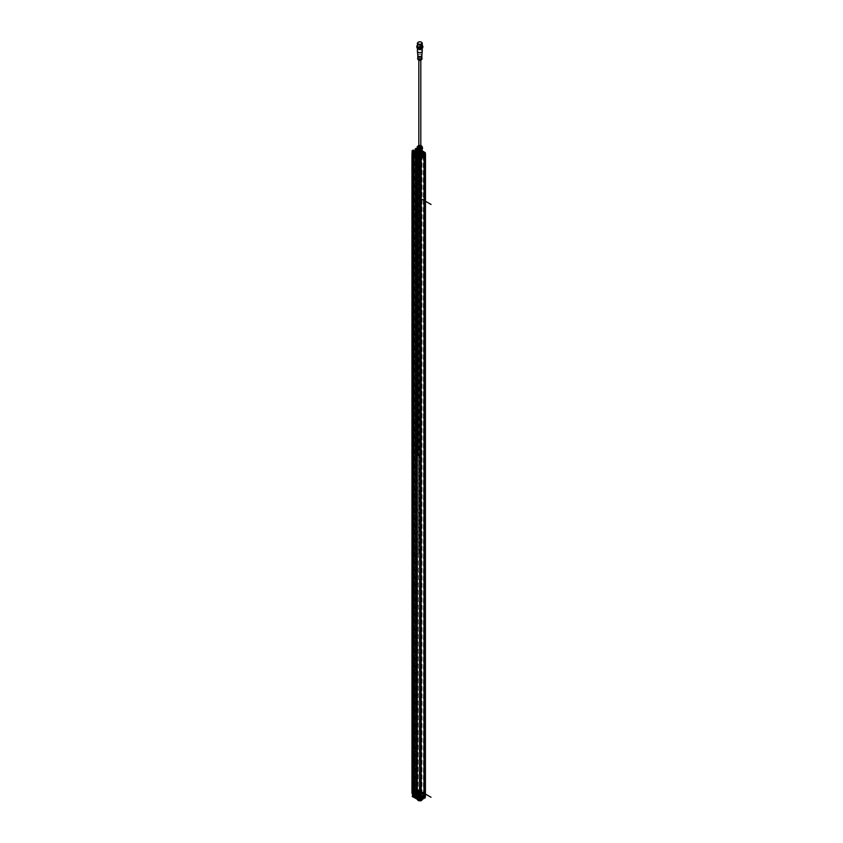 <?xml version="1.0" encoding="UTF-8"?>
<svg xmlns="http://www.w3.org/2000/svg" width="843" height="843" viewBox="0 0 843 843"><rect width="100%" height="100%" fill="white"/><g stroke="black" fill="none" stroke-linecap="round" stroke-linejoin="round"><path stroke-width="0.63" stroke-dasharray="4.21 3.16" d="M424.872 156.429L424.524 155.681L423.312 156.018L419.624 158.653L417.97 157.715L418.455 155.755L418.676 157.104L417.98 156.967L417.991 154.87L419.487 155.734L419.287 158.136L416.305 155.628L415.799 156.071L419.287 158.136M420.72 797.404L419.319 796.972L420.099 796.688L420.099 158.084L419.477 158.589M420.625 797.193L420.625 158.589L420.257 799.744L420.973 799.333M420.257 799.744L420.141 797.257L418.233 796.477L418.697 158.115L416.294 157.125M411.985 154.596L412.585 153.953L411.974 153.837L413.534 153.342L413.534 791.946L411.985 792.473L412.585 793.126L411.974 793.242L411.974 154.395M416.663 791.577L414.788 792.662L414.809 795.929L416.737 794.823L416.716 791.314L414.756 792.673L413.07 792.294L413.07 153.689L414.103 154.216L413.07 153.689L413.439 150.707L413.513 791.977L411.985 792.431L412.585 792.557L412.859 795.813L412.585 154.522L411.985 154.648M414.788 792.662L414.103 154.216L416.979 152.541L415.114 152.025L417.612 151.35L425.483 156.029M424.524 155.681L423.618 156.103L423.618 794.707L424.524 794.285L424.461 794.907M415.43 156.155L416.21 155.923M420.025 153.257L420.025 791.862L419.94 153.215M423.66 794.664L423.312 156.018M420.099 796.688L423.312 794.622M420.056 796.498L420.056 157.894M423.65 794.643L424.524 794.285M424.482 794.865L423.007 793.411L422.986 796.256L424.545 796.761L423.502 797.362M419.34 798.058L420.257 798.089L419.34 798.058L419.34 798.901A3.983 3.14 -24.9 0 1 420.014 798.795A3.983 2.308 60 0 1 420.509 799.08L419.487 800.007L417.991 799.143L419.15 798.669A2.445 1.412 0 0 0 422.269 797.32A2.445 1.412 0 0 0 422.174 796.93L423.27 796.393L423.344 793.221L425.473 794.601L421.532 792.546L421.985 153.879L421.985 792.483L419.709 791.124L419.709 152.52M423.175 151.424L423.249 154.564L417.548 151.382L417.548 790.26L416.484 790.302L417.612 789.954L417.612 151.35L417.612 789.954L419.709 791.124M417.738 794.675L416.189 794.791L417.738 794.675L417.496 793.758L416.463 793.758L416.347 789.954L415.083 790.66L415.114 152.025L416.41 151.382L416.495 790.302L416.484 151.698L417.548 151.656L417.664 148.22L419.719 149.474L419.192 150.602A1.106 0.643 180 0 0 418.866 151.055L418.866 150.402A1.106 0.643 0 0 0 419.182 150.844L419.182 151.508A1.106 0.643 180 0 1 418.866 151.055M414.703 794.369L414.693 792.378L413.955 792.325L413.913 794.443L415.905 793.79L415.483 790.839L416.042 790.586L415.926 151.982L415.367 152.235L415.367 150.518M414.872 150.834L414.788 154.058L416.663 152.962L416.737 149.759L416.948 791.177L416.41 790.797L416.979 791.145L416.948 152.509L415.926 151.982L415.926 150.202M413.924 151.013L414.419 796.055L414.334 792.683L413.049 792.262L413.513 153.373M420.299 791.935L419.645 792.325M415.293 794.601L416.221 794.57L415.293 794.601L415.293 155.997M420.214 158.062L420.214 796.667M419.951 797.288L419.951 158.674M418.634 158.189L418.718 555.748M413.955 155.702L414.029 153.742L415.125 154.469L414.956 156.461L413.955 155.702L417.949 153.795L417.97 151.824L415.378 153.816L414.029 153.742L413.945 155.776M411.985 438.054L411.985 792.473L412.027 153.9L412.585 153.953L412.585 793.126L412.037 793.168L412.575 796.614M414.756 792.673L414.756 154.069M416.347 151.35L416.347 789.954L416.347 151.35M419.414 790.955L419.414 152.351M419.477 152.478L419.477 791.092M421.532 153.942L421.532 792.546L421.532 153.942M423.829 793.8L423.766 155.217L423.692 793.832M423.881 154.964L423.881 793.579L423.881 154.964M424.714 156.134L424.714 794.738M424.672 155.955L424.672 794.559M419.519 153.468L419.519 792.072M415.209 794.549L415.209 155.944M415.641 794.306L415.641 155.702M420.32 157.346L424.64 154.849L420.32 157.346L419.898 798.342L419.898 157.093M419.898 798.342L424.64 796.087L424.64 154.849M424.64 796.087L420.32 798.584M424.219 795.845L424.45 152.868L419.487 155.734L419.34 158.505M417.917 157.346L418.486 157.346L417.917 155.386L418.486 155.997M420.141 797.236L420.151 156.197L420.257 158.716L424.746 156.134L424.714 153.689L423.555 153.847L424.482 152.857L419.487 155.734L417.917 154.827L418.718 155.871M418.718 156.851L417.917 156.661L418.718 157.209M417.917 154.827L419.14 153.9M415.22 153.489L416.294 153.489L415.22 153.489L415.188 155.966L417.959 157.62M414.788 154.058L414.419 150.865M412.575 795.602L412.585 792.557L412.248 795.602L411.985 792.431L412.195 795.529L413.439 795.17L413.513 153.31M413.418 150.138L413.26 153.152L411.985 153.826L412.206 151.392M412.575 151.424L412.248 796.34M415.188 155.966L415.852 155.312L414.882 155.713L413.46 154.427L414.556 154.564L414.566 155.565L417.57 153.826L417.538 153.057L419.519 154.016L415.178 156.693L415.167 155.713M419.435 151.055L420.509 151.055L419.435 151.055L419.445 153.637L418.855 153.289L416.906 154.754A1.412 0.811 0 0 0 418.391 153.9L419.761 153.531L418.845 153.584L419.529 153.026L419.519 154.185L419.529 153.026L417.506 152.056L417.548 152.836L414.556 154.564M413.27 154.775L413.291 155.765L413.27 154.775M417.58 152.773L417.601 153.774M417.506 152.056L417.338 153.205L417.506 152.056M419.414 153.521L420.678 153.257L424.25 155.27L424.25 154.585L423.776 155.344L420.783 153.616L418.486 154.027A1.517 0.875 180 0 1 418.339 154.459A1.517 0.875 180 0 1 416.906 154.943L416.895 154.87A1.612 0.927 0 0 0 418.423 154.353A1.612 0.927 0 0 0 418.592 153.942A1.612 0.927 0 0 0 418.592 153.89L418.602 153.205A1.623 0.938 180 0 1 418.602 153.257A1.623 0.938 180 0 1 416.895 154.185L416.421 156.134L419.382 158.062L416.305 156.271L416.895 154.185M424.25 155.27L419.898 153.552L422.838 154.511M417.548 151.382L417.759 148.336M416.2 148.336L416.41 151.382L416.347 148.516L417.538 148.61L417.464 151.698L417.317 148.526M416.41 151.382L416.421 148.558M417.612 793.242L417.548 789.986L417.822 793.569L416.2 793.21L415.336 794.022L415.114 790.692L415.114 152.025L415.114 790.629L416.41 789.986L416.737 795.255M415.483 150.454L415.483 794.011L417.053 794.412L417.074 149.295M416.758 149.727L416.716 152.709L416.842 149.464M420.71 151.54L420.71 150.886A1.012 0.58 180 0 1 419.266 150.075A1.012 0.58 180 0 1 420.689 150.897L422.491 151.076L419.74 150.286L421.595 151.35L420.615 152.098A2.403 1.391 0 0 0 419.203 152.067L419.003 151.297A2.381 1.37 0 0 0 418.149 151.614A2.381 1.37 0 0 0 417.601 152.109L417.074 152.119M417.074 151.666A1.254 0.727 0 0 0 417.865 151.455A1.254 0.727 0 0 0 418.233 150.939A1.254 0.727 0 0 0 417.19 150.233M419.129 154.385A2.392 1.38 0 0 0 421.521 154.048A2.392 1.38 0 0 0 422.227 153.036A2.392 1.38 0 0 0 422.122 152.667L422.111 152.193A2.381 1.37 0 0 0 421.511 151.614A2.381 1.37 0 0 0 420.815 151.34L420.646 151.624M420.615 152.098L420.646 150.96L421.289 150.549L421.3 151.192M419.203 151.424L419.203 152.067M417.18 150.254A1.212 0.695 180 0 1 418.191 150.939A2.36 1.359 180 0 1 421.5 150.971A2.36 1.359 180 0 1 422.185 151.909A2.36 1.359 180 0 1 421.5 152.889A2.36 1.359 180 0 1 418.16 152.889A2.36 1.359 180 0 1 417.475 151.909A2.36 1.359 180 0 1 418.16 150.971A1.212 0.695 180 0 1 417.085 151.635M417.433 153.057L417.601 152.109M417.475 153.12A2.403 1.391 0 0 0 417.422 153.384A2.403 1.391 0 0 0 417.559 153.869L415.999 154.258M416.01 153.753L417.58 153.205L417.559 153.869M424.45 152.868L422.88 151.961L422.122 152.667L422.491 151.708M423.186 153.11L422.385 152.646M419.898 154.996L419.108 154.543M422.88 151.961L423.449 153.131L422.88 152.804L423.449 154.121L422.88 154.153L423.449 154.121M422.88 152.52L423.239 154.469L422.88 152.52M415.862 155.017L418.855 153.289M416.284 155.923L416.453 154.332L416.337 155.249L418.518 155.08A2.424 1.401 180 0 1 418.117 154.891A2.424 1.401 180 0 1 417.77 154.638L416.927 154.733L418.033 155.375M416.284 156.218L416.431 155.449L419.287 157.451M424.45 154.701L419.487 157.557M424.008 155.312L420.783 153.616L420.783 152.931L423.776 154.659M420.783 152.931L420.351 153.784L418.708 153.552M420.425 153.004L420.351 153.784L420.562 152.931M420.236 153.036L418.855 152.941M418.518 155.649A1.855 1.075 180 0 1 417.97 154.891A1.855 1.075 180 0 1 419.119 153.9A1.855 1.075 180 0 1 421.142 154.132A1.855 1.075 180 0 1 421.69 154.891A1.855 1.075 180 0 1 420.541 155.881A1.855 1.075 180 0 1 418.518 155.649M419.003 151.297L419.034 150.76A1.307 0.759 0 0 1 419.045 149.696L419.677 149.38L419.192 149.949A1.106 0.643 0 0 0 418.866 150.402L419.182 151.508M421.447 151.213L417.612 148.368M417.053 149.348L416.948 152.572M414.566 155.565L413.228 155.681L415.178 156.693M417.949 153.795L418.044 151.477L419.087 152.077L419.119 154.058L418.002 153.415L418.044 151.477L417.949 153.795M415.125 156.461L419.119 154.153L419.087 152.172L418.244 152.667A1.623 0.938 180 0 0 418.128 152.583A1.623 0.938 180 0 0 417.243 152.32M415.125 154.469L418.244 152.667M415.968 153.974A1.623 0.938 180 0 1 415.831 153.911A1.623 0.938 180 0 1 415.378 153.394M415.378 153.816A1.612 0.938 0 0 0 415.841 154.332A1.612 0.938 0 0 0 415.978 154.406M418.244 153.099A1.612 0.938 0 0 0 418.117 153.015A1.612 0.938 0 0 0 417.232 152.752M414.745 153.173L414.967 153.047A1.106 0.643 180 0 1 416.526 153.036L417.317 153.057M412.037 154.564L412.185 151.392M412.248 151.477L412.585 154.522L412.68 151.361M415.947 796.203L415.957 795.55A1.633 0.938 0 0 1 415.831 795.486A1.633 0.938 0 0 1 415.378 794.981L413.945 795.444L414.714 796.54A1.549 0.896 180 0 1 415.757 796.308L415.947 796.203A1.633 0.948 180 0 1 415.82 796.14A1.633 0.948 180 0 1 415.367 795.644L412.912 795.623L413.07 153.689M413.049 153.658L412.975 150.465M419.414 157.167L419.414 157.862M418.539 152.678A1.834 1.064 0 0 0 421.131 152.678A1.834 1.064 0 0 0 421.669 151.919A1.834 1.064 0 0 0 421.131 151.182A1.834 1.064 0 0 0 418.539 151.182A1.834 1.064 0 0 0 417.991 151.919A1.834 1.064 0 0 0 418.539 152.678M423.523 152.878L422.817 152.467L423.607 152.857M419.814 155.017L418.676 154.785M418.676 154.849L419.477 155.576M415.768 150.96A1.254 0.727 180 0 1 416.094 150.634A1.254 0.727 180 0 1 417.454 150.476A1.254 0.727 180 0 1 418.233 151.139A1.254 0.727 180 0 1 417.865 151.645A1.254 0.727 180 0 1 416.505 151.803A1.254 0.727 180 0 1 415.725 151.139A1.254 0.727 180 0 1 415.736 151.045A1.212 0.695 0 0 1 418.191 151.139A1.212 0.695 0 0 1 415.768 151.129L415.768 151.139M416.347 150.781L417.865 151.16L416.347 150.781M416.737 152.699L416.421 151.94L417.738 152.119L416.252 152.256L416.79 153.426L416.463 152.731L417.685 152.91L417.738 152.119M417.475 153.595L416.284 153.331L417.475 153.595M417.317 153.131L417.738 152.383L417.58 153.458M417.19 152.699L417.738 152.383M416.79 153.426L416.79 152.667M417.685 152.151L417.685 152.91M417.875 149.906L417.854 150.56L418.845 150.96L418.823 150.296A1.549 0.896 0 0 0 418.423 150.897L418.244 151.002A1.633 0.948 0 0 0 418.139 150.929A1.633 0.948 0 0 0 417.274 150.665L418.075 149.864L418.823 150.296M417.98 150.834L417.991 150.18L417.264 151.329A1.633 0.938 180 0 1 418.128 151.592A1.633 0.938 180 0 1 418.244 151.666L418.444 151.55A1.528 0.885 180 0 1 418.845 150.96M418.444 151.55L418.423 150.897M418.244 151.002L418.244 151.666M417.264 151.329L417.274 150.665M421.268 151.74L421.11 152.72A2.424 1.401 180 0 1 421.542 152.92A2.424 1.401 180 0 1 421.869 153.152L421.869 152.646A2.424 1.401 0 0 0 421.542 152.425A2.424 1.401 0 0 0 421.11 152.225L421.985 152.657M421.268 152.235L422.364 152.372L421.985 153.152M414.514 152.836L413.945 152.889L414.724 153.331A1.528 0.885 180 0 1 415.757 153.099L415.957 152.994A1.633 0.938 180 0 1 415.831 152.92A1.633 0.938 180 0 1 415.378 152.425L413.966 152.235L414.724 153.331M414.061 152.773L414.082 152.119L414.061 152.773M415.947 152.994L415.199 153.331L416.326 153.331L415.304 153.226L415.947 152.33L415.757 153.099M415.378 152.425L415.367 151.772A1.633 0.948 0 0 0 415.82 152.267A1.633 0.948 0 0 0 415.947 152.33M415.757 152.435A1.549 0.896 0 0 0 414.714 152.667M415.367 151.772L414.514 152.183M418.149 155.375L418.507 154.585A2.424 1.401 0 0 1 418.117 154.406A2.424 1.401 0 0 1 417.77 154.153L416.927 154.733M418.528 155.154L418.518 154.659A1.855 1.075 0 0 0 421.142 154.659A1.855 1.075 0 0 0 421.69 153.911A1.855 1.075 0 0 0 421.69 153.9A1.855 1.075 0 0 0 421.142 153.152A1.855 1.075 0 0 0 418.518 153.152A1.855 1.075 0 0 0 417.97 153.9A1.855 1.075 0 0 0 417.97 153.911A1.855 1.075 0 0 0 418.518 154.659L418.528 155.154M416.389 153.289L417.822 152.973L416.389 153.289M416.547 153.194L417.411 152.699L416.547 153.194M416.305 152.025A0.948 0.548 0 0 0 417.654 151.245A0.948 0.548 0 0 0 416.305 152.025M416.305 151.529A0.948 0.548 180 0 1 417.654 150.749A0.948 0.548 180 0 1 416.305 151.529M422.491 151.94L421.848 150.549A2.719 1.57 0 0 0 421.753 150.497A2.719 1.57 0 0 0 421.658 150.444L419.256 150.065A2.719 1.57 0 0 0 419.003 150.107L417.243 151.129A2.719 1.57 0 0 0 417.169 151.266L417.169 150.612M417.169 150.739L417.411 151.319L416.389 151.013M416.484 152.857L417.475 152.857L416.484 152.857L416.484 151.16L417.169 150.897M425.473 156.06L425.346 794.38L425.209 797.773L423.27 796.393M424.482 152.857L422.986 151.982L423.007 154.806L425.346 155.776L425.251 152.688M423.007 154.806L424.746 156.134M421.057 156.229L420.594 155.881L423.881 154.617L421.089 156.229L420.531 155.597L423.997 154.1M423.934 154.206L421.1 155.607L423.829 154.09M420.257 156.261L420.594 155.628M424.714 153.689L424.714 797.172L423.407 796.951L420.615 798.563L423.386 797.299M424.377 155.597L424.524 153.236L424.714 155.892M420.594 155.565L419.487 156.071M422.986 151.982L422.174 152.657A2.445 1.412 180 0 1 422.217 152.752M422.238 152.815A2.445 1.412 180 0 1 422.269 153.047A2.445 1.412 180 0 1 419.15 154.406L417.991 154.87M423.344 154.617L423.27 151.519M425.293 152.72L425.367 797.594M421.637 155.312L423.397 154.332M418.823 154.775L419.814 155.112M422.522 152.625L423.239 153.047M419.361 156.06L420.151 156.197M421.352 152.836A2.403 1.38 180 0 1 419.772 153.152M418.792 153.015A2.403 1.38 180 0 1 417.527 152.161L417.517 152.161M417.369 151.824L417.485 151.466A2.403 1.38 180 0 1 419.308 150.412L420.52 150.433A2.403 1.38 180 0 1 422.227 151.761A2.403 1.38 180 0 1 421.637 152.678M418.539 151.013A1.834 1.064 0 0 0 417.991 151.761A1.834 1.064 0 0 0 419.129 152.741A1.834 1.064 0 0 0 421.131 152.509A1.834 1.064 0 0 0 421.669 151.761A1.834 1.064 0 0 0 420.531 150.781A1.834 1.064 0 0 0 418.539 151.013M422.132 152.33A2.403 1.38 0 0 0 422.227 151.93A2.403 1.38 0 0 0 420.52 150.602L419.319 150.486L419.34 151.455A0.927 0.537 0 0 1 419.045 151.066L419.045 150.897A0.927 0.537 180 0 1 420.899 150.897A0.927 0.537 180 0 1 420.552 151.319L420.52 150.36M419.045 150.897A0.927 0.537 180 0 0 419.34 151.287L419.308 150.339M419.266 150.486A1.012 0.58 0 0 0 420.689 151.308A1.012 0.58 0 0 0 419.266 150.486L419.308 150.412M419.308 150.581A2.403 1.38 0 0 0 417.485 151.624L417.39 152.33M416.758 152.962L417.348 151.635M421.131 152.678A1.834 1.064 180 0 1 419.129 152.91A1.834 1.064 180 0 1 417.991 151.93A1.834 1.064 180 0 1 418.539 151.182A1.834 1.064 180 0 1 420.531 150.95A1.834 1.064 180 0 1 421.669 151.93A1.834 1.064 180 0 1 421.131 152.678M420.552 151.319L420.52 150.539L419.319 150.518M420.531 151.614L419.319 151.624M419.645 150.096L419.74 150.075A1.802 1.338 38.2 0 1 419.846 150.086L419.94 150.075A1.802 0.854 -67.6 0 1 420.004 150.033L420.425 150.676L419.414 150.897L420.541 150.897L419.561 150.296A1.802 1.201 -51.1 0 1 419.656 150.233L419.677 150.18A1.802 0.611 -104.7 0 0 419.635 150.138L419.688 150.37A1.802 1.454 -165.1 0 0 419.593 150.381M420.552 151.477A0.927 0.537 0 0 0 419.392 150.644A0.927 0.537 0 0 0 419.045 151.066M419.572 151.287L420.541 151.066L419.572 151.287M416.442 153.131A0.927 0.537 0 0 0 414.83 153.489L414.83 153.331A0.927 0.537 180 0 0 416.484 153.668L417.032 153.658M414.83 153.331A0.927 0.537 180 0 1 416.442 152.962M414.83 153.489A0.927 0.537 0 0 0 414.84 153.584L415.567 154.016M415.947 154.016A0.927 0.537 0 0 0 416.484 153.826L417.274 152.889M415.357 153.721L416.326 153.489L415.357 153.721M418.549 146.513A1.812 1.043 180 0 1 421.11 146.513A1.812 1.043 180 0 1 421.648 147.251A1.812 1.043 180 0 1 421.11 147.999A1.812 1.043 180 0 1 419.14 148.22A1.812 1.043 180 0 1 418.012 147.251A1.812 1.043 180 0 1 418.549 146.513L418.686 146.429A1.612 0.927 180 0 1 420.973 146.429A1.612 0.927 180 0 1 420.973 147.746A1.612 0.927 180 0 1 418.686 147.746A1.612 0.927 180 0 1 418.686 146.429L418.549 146.513M421.11 154.585A1.812 1.043 0 0 0 421.648 153.847A1.812 1.043 0 0 0 420.531 152.878A1.812 1.043 0 0 0 418.549 153.11A1.812 1.043 0 0 0 418.012 153.847A1.812 1.043 0 0 0 419.14 154.817A1.812 1.043 0 0 0 421.11 154.585M420.573 147.514A1.054 0.601 0 0 0 419.087 146.661A1.054 0.601 0 0 0 420.573 147.514M419.087 157.198A1.054 0.601 180 0 1 420.573 158.052A1.054 0.601 180 0 1 419.087 157.198M417.591 157.978L419.213 158.916A2.318 1.338 0 0 0 421.468 158.579A2.318 1.338 0 0 0 422.153 157.63A2.318 1.338 0 0 0 422.069 157.272L420.446 156.334A2.318 1.338 0 0 0 418.191 156.682A2.318 1.338 0 0 0 417.517 157.63A2.318 1.338 0 0 0 417.591 157.978L419.213 158.916M420.446 156.334L422.069 156.946A2.318 1.338 180 0 1 422.153 157.293A2.318 1.338 180 0 1 421.468 158.242A2.318 1.338 180 0 1 419.213 158.589M417.591 157.652A2.318 1.338 180 0 1 417.517 157.293A2.318 1.338 180 0 1 418.191 156.355A2.318 1.338 180 0 1 420.446 156.008M421.215 158.094A1.96 1.128 0 0 0 421.785 157.272A1.96 1.128 0 0 0 420.562 156.25A1.96 1.128 0 0 0 418.444 156.503A1.96 1.128 0 0 0 417.875 157.272A1.96 1.128 0 0 0 419.055 158.336A1.96 1.128 0 0 0 421.215 158.094M421.511 152.741A2.381 1.37 0 0 0 421.511 150.792A2.381 1.37 0 0 0 418.149 150.792A2.381 1.37 0 0 0 418.149 152.741A2.381 1.37 0 0 0 421.511 152.741M418.623 152.457A1.707 0.98 180 0 1 418.128 151.761A1.707 0.98 180 0 1 419.182 150.855A1.707 0.98 180 0 1 421.036 151.066A1.707 0.98 180 0 1 421.542 151.761A1.707 0.98 180 0 1 420.488 152.678A1.707 0.98 180 0 1 418.623 152.457M417.243 151.129L418.117 149.474L419.003 149.116L419.003 150.107M419.003 149.116A2.719 1.57 180 0 1 419.256 149.074L421.658 149.443L421.658 150.444M419.256 150.065L419.256 149.074M421.848 150.549L421.848 149.548M417.97 149.59A2.381 1.37 180 0 1 418.149 149.474A2.381 1.37 180 0 1 421.648 149.559M421.036 149.748A1.707 0.98 0 0 0 419.182 149.538A1.707 0.98 0 0 0 418.128 150.444A1.707 0.98 0 0 0 418.623 151.139A1.707 0.98 0 0 0 420.488 151.361A1.707 0.98 0 0 0 421.542 150.444A1.707 0.98 0 0 0 421.036 149.748M421.511 147.63A2.381 1.37 0 0 0 418.149 147.63A2.381 1.37 0 0 0 418.149 149.58A2.381 1.37 0 0 0 421.511 149.58A2.381 1.37 0 0 0 421.511 147.63M418.634 149.295A1.697 0.98 180 0 1 418.139 148.6A1.697 0.98 180 0 1 419.182 147.704A1.697 0.98 180 0 1 421.026 147.915A1.697 0.98 180 0 1 421.521 148.6A1.697 0.98 180 0 1 420.478 149.506A1.697 0.98 180 0 1 418.634 149.295M422.491 148.779L421.848 147.388A2.719 1.57 0 0 0 421.753 147.335A2.719 1.57 0 0 0 421.658 147.283L419.256 146.903A2.719 1.57 0 0 0 419.003 146.945L417.243 147.968A2.719 1.57 0 0 0 417.169 148.105M417.243 147.968L418.117 146.018L419.003 145.681L419.003 146.945M419.256 146.903L419.256 145.639A2.719 1.57 180 0 0 419.003 145.681L418.117 146.018M418.823 145.702L421.658 146.008A2.719 1.57 180 0 1 421.753 146.06A2.719 1.57 180 0 1 421.848 146.113L421.648 149.506M421.848 147.388L421.911 146.176M421.9 146.714A2.118 1.222 0 0 0 420.436 145.786A2.118 1.222 0 0 0 418.339 146.092A2.118 1.222 0 0 0 417.759 146.714M420.815 145.765A1.054 0.601 0 0 0 418.845 145.765M420.573 146.629A1.054 0.601 180 0 1 418.802 146.081A1.812 1.043 180 0 0 418.549 146.218A1.812 1.043 180 0 0 418.033 146.798A1.812 1.043 180 0 0 419.013 147.894A1.812 1.043 180 0 0 421.11 147.694A1.812 1.043 180 0 0 421.626 146.798A1.812 1.043 180 0 0 420.857 146.092A1.054 0.601 180 0 1 420.573 146.629M418.845 145.997A1.054 0.601 180 0 1 420.815 145.997M418.686 145.544A1.612 0.927 0 0 0 418.233 146.06A1.612 0.927 0 0 0 419.097 147.03A1.612 0.927 0 0 0 420.973 146.861A1.612 0.927 0 0 0 421.426 146.06A1.612 0.927 0 0 0 420.33 145.312A1.612 0.927 0 0 0 418.686 145.544M418.845 146.081A1.812 1.043 180 0 1 420.815 146.081M418.834 146.166A1.697 0.98 0 0 0 418.139 146.956A1.697 0.98 0 0 0 418.634 147.651A1.697 0.98 0 0 0 420.478 147.862A1.697 0.98 0 0 0 421.521 146.956A1.697 0.98 0 0 0 421.026 146.261A1.697 0.98 0 0 0 420.826 146.166A1.697 0.98 0 0 0 418.845 146.166L418.845 158.284A0.991 0.569 0 0 0 420.815 158.284A0.991 0.569 0 0 0 418.845 158.284M417.928 42.487A2.424 1.401 180 0 1 421.542 42.361A2.424 1.401 180 0 1 421.742 42.487M421.932 43.183A2.118 1.222 0 0 0 421.331 42.477A2.118 1.222 0 0 0 419.15 42.182A2.118 1.222 0 0 0 417.738 43.183M422.248 46.144A2.424 1.401 0 0 0 421.542 45.153A2.424 1.401 0 0 0 418.908 44.848A2.424 1.401 0 0 0 417.411 46.144M418.265 47.05A2.223 1.286 180 0 1 417.612 46.144A2.223 1.286 180 0 1 418.982 44.964A2.223 1.286 180 0 1 421.405 45.237A2.223 1.286 180 0 1 422.048 46.144A2.223 1.286 180 0 1 420.678 47.324A2.223 1.286 180 0 1 418.265 47.05M421.468 47.176A2.223 1.286 0 0 0 422.048 46.312A2.223 1.286 0 0 0 421.405 45.406A2.223 1.286 0 0 0 418.982 45.122A2.223 1.286 0 0 0 417.612 46.312A2.223 1.286 0 0 0 418.191 47.176M417.411 45.469A2.824 1.633 180 0 1 417.833 45.153A2.824 1.633 180 0 1 421.827 45.153L421.827 45.153A2.824 1.633 180 0 1 422.248 45.469M417.411 45.427A3.024 1.749 180 0 1 417.696 45.237A3.024 1.749 180 0 1 421.974 45.237L421.974 45.237A3.024 1.749 180 0 1 422.248 45.427M422.807 46.797A3.024 1.749 0 0 0 421.974 45.901A3.024 1.749 0 0 0 418.939 45.459A3.024 1.749 0 0 0 416.863 46.797M421.9 48.409A2.824 1.633 0 0 0 421.827 46.144A2.824 1.633 0 0 0 417.833 46.144A2.824 1.633 0 0 0 417.833 48.451M418.623 47.998A1.718 0.991 180 0 1 418.117 47.292A1.718 0.991 180 0 1 419.171 46.386A1.718 0.991 180 0 1 421.047 46.597A1.718 0.991 180 0 1 421.542 47.292A1.718 0.991 180 0 1 420.488 48.209A1.718 0.991 180 0 1 418.623 47.998M421.047 46.923A1.718 0.991 0 0 0 419.171 46.713A1.718 0.991 0 0 0 418.117 47.63A1.718 0.991 0 0 0 418.623 48.325A1.718 0.991 0 0 0 420.488 48.536A1.718 0.991 0 0 0 421.542 47.63A1.718 0.991 0 0 0 421.047 46.923M422.248 51.244A2.424 1.401 0 0 0 421.542 50.264A2.424 1.401 0 0 0 418.908 49.958A2.424 1.401 0 0 0 417.411 51.244M417.812 55.364L417.812 55.396A2.013 1.17 180 0 1 419.055 54.289A2.013 1.17 180 0 1 421.258 54.542A2.013 1.17 180 0 1 421.848 55.364L421.848 55.396M421.848 58.662A2.013 1.17 0 0 0 421.258 57.84A2.013 1.17 0 0 0 419.055 57.587A2.013 1.17 0 0 0 417.812 58.662M417.812 58.125A2.223 1.286 180 0 1 421.405 57.756A2.223 1.286 180 0 1 421.848 58.125M420.531 59.073A0.991 0.569 180 0 1 419.129 59.885A0.991 0.569 180 0 1 420.531 59.073M420.183 154.964L419.466 154.68L420.183 154.964M419.614 150.686L420.478 150.897L419.614 150.686M420.13 150.033L420.236 150.149A1.802 1.465 9.6 0 1 420.351 150.17L420.394 150.254A1.802 1.201 128.9 0 0 420.299 150.275L420.267 150.339A1.802 0.611 75.3 0 1 420.32 150.412L420.33 150.886M415.968 157.409L415.251 157.114L415.968 157.409M415.399 153.12L416.252 153.331L415.399 153.12M415.947 153.9A1.012 0.58 0 0 0 416.705 153.141A1.012 0.58 180 0 1 416.115 153.468M416.695 153.12A1.012 0.58 0 0 0 414.809 153.12M422.88 793.685L419.898 792.747L422.88 793.685L423.449 794.338L422.88 795.644L423.449 795.687M420.509 794.601L419.435 794.601L420.509 794.601L420.541 792.135L423.249 793.168L423.186 796.34L422.111 797.383A2.381 1.37 180 0 0 421.511 796.814A2.381 1.37 180 0 0 420.815 796.53L420.646 795.16L421.595 794.58L419.74 793.505L419.192 794.148A1.106 0.643 0 0 0 419.182 795.054L419.034 795.95A1.307 0.759 180 0 1 419.045 794.896L419.719 794.348L417.664 793.316M422.88 796.203L422.122 796.898A2.392 1.38 180 0 1 422.227 797.33A2.392 1.38 180 0 1 421.521 798.279A2.392 1.38 180 0 1 419.129 798.627L417.917 799.069L419.487 799.975L424.45 797.109L423.228 795.824M424.45 797.109L424.25 794.475M415.114 790.692L415.367 794.011L417.843 792.125L419.087 792.757L414.956 795.044L414.956 793.084L413.955 792.325L413.913 794.443L414.956 795.044M423.249 793.168L417.548 789.986M420.531 792.483L420.372 791.904L418.845 792.188L419.519 790.818L416.41 792.61M416.41 793.6L418.845 792.188L419.761 792.726L418.391 793.094A1.412 0.811 180 0 1 418.244 793.495A1.412 0.811 180 0 1 416.906 793.948L416.273 794.738L415.852 793.916L414.882 794.317L414.893 793.316L416.347 792.641M417.917 790.702L419.529 791.63L419.519 790.65L417.907 789.722L417.548 791.44L417.57 790.46L416.41 791.124M414.893 793.316L413.228 792.178L413.207 793.147L414.556 793.168L417.548 791.44L417.338 789.838L417.317 790.808L417.907 789.722M414.882 794.317L413.207 793.305L413.481 792.062L414.566 792.188L414.556 793.168M415.22 797.046L416.294 797.046L415.22 797.046L415.188 794.57L416.347 793.937M415.188 794.57L419.287 797.341L419.487 799.975M415.873 794.917L416.284 795.423L416.41 794.686M416.21 795.181L417.959 796.519M413.07 792.294L412.975 795.529L413.513 791.977M414.134 796.74L415.989 797.805L417.559 797.415A2.403 1.391 180 0 1 417.422 796.983A2.403 1.391 180 0 1 417.506 796.593L416.674 797.267L417.601 797.299A2.381 1.37 180 0 1 418.149 796.814A2.381 1.37 180 0 1 419.003 796.498L419.234 795.139M417.865 796.646A1.254 0.727 180 0 1 416.505 796.804A1.254 0.727 180 0 1 415.725 796.129A1.254 0.727 180 0 1 416.094 795.623A1.254 0.727 180 0 1 417.454 795.465A1.254 0.727 180 0 1 418.233 796.129A1.254 0.727 180 0 1 417.865 796.646M422.153 797.309L422.174 797.394A2.445 1.412 180 0 1 422.269 797.784A2.445 1.412 180 0 1 419.15 799.132L419.129 798.627M417.717 799.649L419.14 799.101A2.381 1.37 180 0 1 418.149 798.753A2.381 1.37 180 0 1 417.664 798.353L416.737 798.363L416.727 797.425M417.559 797.415L417.664 798.353M414.83 797.33L414.83 797.33A1.307 0.759 180 0 1 416.663 797.32L417.601 797.299L417.506 796.593M418.16 797.478A2.36 1.359 0 0 0 417.475 798.469A2.36 1.359 0 0 0 418.16 799.406A2.36 1.359 0 0 0 421.5 799.406A2.36 1.359 0 0 0 422.185 798.469A2.36 1.359 0 0 0 421.5 797.478A2.36 1.359 0 0 0 418.16 797.478M419.203 795.613A2.403 1.391 180 0 1 420.615 795.644M419.898 799.238L419.108 798.774M423.186 797.341L422.385 796.888M417.917 799.069L417.917 798.226L418.718 798.7L417.917 798.226L418.486 797.204A1.855 1.075 180 0 1 417.97 796.466L417.97 796.466A1.855 1.075 180 0 1 418.518 795.708A1.855 1.075 180 0 1 421.142 795.708A1.855 1.075 180 0 1 421.69 796.466L421.69 796.466A1.855 1.075 180 0 1 421.142 797.225A1.855 1.075 180 0 1 418.518 797.225L417.917 796.551M418.718 797.436L417.917 796.877L418.486 797.562M418.718 798.7L417.917 798.511L418.486 798.837M415.841 795.191L416.316 794.865L416.294 797.046M419.287 798.026L419.414 797.067L416.421 795.339L416.41 794.591M419.287 797.341L416.284 795.423M418.855 792.494L416.41 793.895M416.41 794.022L416.906 793.874A1.517 0.875 0 0 0 418.339 793.389A1.517 0.875 0 0 0 418.486 792.957L418.592 793.094A1.612 0.927 180 0 1 418.592 793.137A1.612 0.927 180 0 1 416.895 794.064L416.906 793.948M416.558 795.128L416.442 794.222L416.895 794.759A1.623 0.938 0 0 0 418.602 793.821A1.623 0.938 0 0 0 418.602 793.779L418.708 792.915L418.602 793.779M416.59 794.833L416.41 794.138M424.008 794.506L420.783 792.82L418.855 792.831L418.855 793.526A1.528 0.885 0 0 0 418.444 794.095L418.244 794.222A1.633 0.938 0 0 0 418.128 794.148A1.633 0.938 0 0 0 417.264 793.885L418.065 793.063L418.823 794.169A1.549 0.896 180 0 0 418.423 794.759A1.549 0.896 180 0 0 418.423 794.77L418.444 794.117A1.528 0.885 0 0 0 418.444 794.117L418.423 794.759M424.25 795.16L420.783 793.516L418.855 793.526L418.781 792.652L418.391 793.094M419.487 798.142L424.45 795.276M416.611 795.012L416.431 796.024L416.421 795.202L416.431 796.024L419.414 797.752M421.142 794.717A1.855 1.075 0 0 0 419.119 794.485A1.855 1.075 0 0 0 417.97 795.476A1.855 1.075 0 0 0 418.518 796.235A1.855 1.075 0 0 0 420.541 796.466A1.855 1.075 0 0 0 421.69 795.476A1.855 1.075 0 0 0 421.142 794.717M419.382 796.993L416.316 795.328M416.453 794.053L416.895 794.759M423.892 794.391L420.857 792.641L418.708 792.747M420.236 793.621L420.351 792.715L420.425 793.59M416.347 793.632L415.862 794.222M416.674 796.614L416.526 796.582A1.106 0.643 0 0 0 414.967 796.582L414.429 796.972M416.59 797.467L416.737 798.363L416.147 798.7L415.999 797.805M416.347 791.166L414.566 792.188M414.693 792.378L416.347 791.429M416.41 791.387L417.896 790.534L417.917 792.515L417.801 790.112L417.843 792.125L418.002 790.039L419.119 790.681L419.087 792.757L419.119 790.787L416.41 792.346M416.347 792.378L414.956 793.084M417.801 790.112L417.843 792.104M415.862 793.79L415.367 794.011A1.623 0.938 0 0 0 415.831 794.496A1.623 0.938 0 0 0 415.968 794.559M418.244 793.242A1.623 0.938 0 0 0 418.128 793.168A1.623 0.938 0 0 0 417.243 792.905M417.232 792.483A1.612 0.938 180 0 1 418.117 792.736A1.612 0.938 180 0 1 418.244 792.82M415.978 794.127A1.612 0.938 180 0 1 415.841 794.064A1.612 0.938 180 0 1 415.378 793.548M423.186 796.34L421.289 795.413L423.038 796.582M417.464 790.302L417.538 793.758L419.572 794.591L419.74 793.505L421.31 794.738L420.847 795.992L420.71 795.086M416.042 150.128L416.042 793.758L417.106 794.369M423.776 795.234L423.776 794.549M421.131 797.689A1.834 1.064 180 0 1 421.669 798.447A1.834 1.064 180 0 1 421.131 799.185A1.834 1.064 180 0 1 418.539 799.185A1.834 1.064 180 0 1 417.991 798.447A1.834 1.064 180 0 1 418.539 797.689A1.834 1.064 180 0 1 421.131 797.689M423.123 796.635L425.093 797.773L419.814 800.818L417.854 799.68L419.15 798.669A1.012 0.58 180 0 1 420.541 797.868A1.012 0.58 180 0 1 419.119 798.69L418.676 799.027M418.676 798.953L419.477 799.491M422.817 796.572L423.607 796.772M416.094 795.423A1.254 0.727 0 0 0 415.725 795.94A1.254 0.727 0 0 0 416.505 796.603A1.254 0.727 0 0 0 417.865 796.445A1.254 0.727 0 0 0 418.233 795.94A1.254 0.727 0 0 0 417.454 795.265A1.254 0.727 0 0 0 416.094 795.423M416.347 795.571L417.865 795.908L416.347 795.571M417.475 794.053L416.284 793.748L417.475 794.053M417.58 794.043L417.538 795.139L417.348 794.18M417.738 794.938L417.19 795.255M417.685 793.948L417.685 794.707M416.79 795.223L416.79 794.454M413.987 151.045L413.945 795.444L414.714 796.54M415.957 795.55L415.757 795.666A1.528 0.885 0 0 0 414.724 795.887M415.757 795.666L415.757 796.308M415.378 794.981L415.367 795.644M418.149 798.416L416.979 797.215L416.937 797.794L417.77 797.204A2.424 1.401 0 0 0 418.117 797.457A2.424 1.401 0 0 0 418.518 797.636L418.528 797.71A1.834 1.064 0 0 0 417.991 798.437A1.834 1.064 0 0 0 419.129 799.417A1.834 1.064 0 0 0 421.131 799.185A1.834 1.064 0 0 0 421.669 798.437A1.834 1.064 0 0 0 420.531 797.457A1.834 1.064 0 0 0 418.539 797.689L418.507 798.131A2.424 1.401 180 0 1 418.117 797.952A2.424 1.401 180 0 1 417.77 797.699L418.549 798.173M421.785 793.094L421.1 796.856A1.77 1.022 180 0 1 419.15 797.078A1.77 1.022 180 0 1 418.054 796.129A1.77 1.022 180 0 1 418.581 795.413A1.77 1.022 180 0 1 420.509 795.191A1.77 1.022 180 0 1 421.605 796.129A1.77 1.022 180 0 1 421.089 796.856L418.002 796.077A1.834 1.054 0 0 0 419.15 797.035A1.834 1.054 0 0 0 421.121 796.804A1.834 1.054 0 0 0 421.658 796.077A1.834 1.054 0 0 0 420.552 795.086A1.834 1.054 0 0 0 418.539 795.307A1.834 1.054 0 0 0 418.002 796.077L417.875 793.094A1.96 1.128 180 0 1 418.444 792.272A1.96 1.128 180 0 1 420.604 792.03A1.96 1.128 180 0 1 421.785 793.094A1.96 1.128 180 0 1 421.215 793.874A1.96 1.128 180 0 1 419.108 794.117A1.96 1.128 180 0 1 417.875 793.094L417.274 794.549A1.633 0.948 180 0 1 418.139 794.812A1.633 0.948 180 0 1 418.244 794.875L418.423 794.77M417.875 793.811L418.065 793.063L418.823 794.169M418.244 794.222L418.244 794.875M417.274 794.549L417.264 793.885M422.375 795.486L421.869 795.708A2.424 1.401 0 0 0 421.542 795.476A2.424 1.401 0 0 0 421.11 795.276L422.375 795.423L421.869 796.192A2.424 1.401 180 0 0 421.542 795.971A2.424 1.401 180 0 0 421.11 795.771L422.385 795.95M417.57 793.779L416.136 794.106L417.57 793.779M417.411 793.874L416.547 794.369L417.411 793.874M417.654 795.054A0.948 0.548 180 0 1 416.305 795.834A0.948 0.548 180 0 1 417.654 795.054M417.654 795.55A0.948 0.548 0 0 0 416.305 796.329A0.948 0.548 0 0 0 417.654 795.55M417.833 795.444A1.212 0.695 180 0 1 416.126 796.435A1.212 0.695 180 0 1 417.833 795.444M416.126 796.624A1.212 0.695 0 0 0 417.833 795.644A1.212 0.695 0 0 0 416.126 796.624M417.411 795.887L416.379 796.129L417.411 795.887M416.547 796.245L417.58 796.003L416.547 796.245M416.632 796.119L417.475 795.918L416.632 796.119M416.632 794.422L417.475 794.211L416.632 794.422M420.72 797.056L420.141 797.257M421.026 799.227L420.594 798.595L419.361 799.543L419.34 797.109M421.089 798.816L423.934 797.236L423.439 796.951L420.488 799.069A3.983 0.843 98.8 0 0 420.33 799.47A3.983 3.14 155.1 0 0 419.645 799.575A3.983 2.308 -120 0 0 419.161 799.29L419.161 798.447M424.746 794.738L424.714 797.172M420.151 799.68L419.361 799.543M417.991 799.143L417.97 796.319M418.676 797.193L417.98 797.056L418.676 797.193L418.676 798.679L417.991 798.532L418.455 798.806L418.444 797.33M419.487 800.007L424.482 797.12M423.555 797.33L424.545 796.761L424.377 794.201M422.153 796.846L422.986 796.256M422.522 796.898L423.239 797.309M419.529 799.449L418.823 799.038L419.814 799.29M423.534 798.005L421.553 799.585A2.403 1.38 0 0 0 422.227 798.606A2.403 1.38 0 0 0 420.52 797.278L419.308 797.257A2.403 1.38 0 0 0 417.485 798.3L417.527 798.995A2.403 1.38 0 0 0 421.532 799.585L421.532 799.206M421.532 799.617L421.521 799.596A2.381 1.37 180 0 1 418.918 799.87A2.381 1.37 180 0 1 417.454 798.606A2.381 1.37 180 0 1 418.149 797.636A2.381 1.37 180 0 1 420.741 797.33A2.381 1.37 180 0 1 422.217 798.606A2.381 1.37 180 0 1 421.511 799.575L421.584 799.111M419.108 798.879L419.814 799.185M418.823 799.038L419.529 799.354M418.539 797.857A1.834 1.064 180 0 1 420.531 797.626A1.834 1.064 180 0 1 421.669 798.606A1.834 1.064 180 0 1 421.131 799.354A1.834 1.064 180 0 1 419.129 799.585A1.834 1.064 180 0 1 417.991 798.606A1.834 1.064 180 0 1 418.539 797.857M420.52 797.109A2.403 1.38 180 0 1 422.227 798.437A2.403 1.38 180 0 1 421.532 799.417A2.403 1.38 180 0 1 417.527 798.837L417.485 798.142A2.403 1.38 180 0 1 419.308 797.088L420.52 797.278M417.39 799.006L416.484 797.541A0.927 0.537 0 0 1 415.757 797.741M416.484 797.541L417.317 797.573L417.39 798.837M414.851 797.162A0.927 0.537 180 0 1 414.83 797.035L414.83 797.204A0.927 0.537 0 0 1 416.442 796.846L417.348 798.3M417.348 798.142L417.274 796.877L416.442 796.677A0.927 0.537 180 0 0 414.83 797.035M417.274 798.079L417.317 798.774L417.274 798.079M419.308 797.172L419.34 795.17A0.927 0.537 0 0 1 420.604 794.38A0.927 0.537 0 0 1 420.552 795.191L420.52 797.193M419.34 795.17L419.308 797.004M420.52 797.035L420.552 795.023A0.927 0.537 180 0 0 420.899 794.612L420.899 794.77M417.074 796.888L417.116 797.594L417.074 796.888M415.357 797.436L416.326 797.204L415.357 797.436M416.484 797.373A0.927 0.537 180 0 1 415.557 797.562M416.157 796.814L415.199 797.035L416.157 796.814M419.572 795.002L420.541 794.77L419.688 795.507A1.802 1.454 14.9 0 1 419.593 795.486L419.561 795.402A1.802 1.201 128.9 0 0 419.656 795.381L419.677 795.328A1.802 0.611 75.3 0 1 419.635 795.244L419.551 795.023M419.34 795.002A0.927 0.537 180 0 1 420.604 794.211A0.927 0.537 180 0 1 420.899 794.612M420.372 794.38L419.414 794.612L420.372 794.38M418.581 797.288A1.77 1.022 0 0 0 418.054 798.015A1.77 1.022 0 0 0 418.581 798.732A1.77 1.022 0 0 0 421.089 798.732L421.089 798.732A1.77 1.022 0 0 0 421.605 798.015A1.77 1.022 0 0 0 420.509 797.067A1.77 1.022 0 0 0 418.581 797.288M420.942 798.816L420.942 798.816A1.57 0.906 0 0 0 420.942 797.531A1.57 0.906 0 0 0 418.718 797.531A1.57 0.906 0 0 0 418.718 798.816A1.57 0.906 0 0 0 420.942 798.816M419.129 798.584A0.991 0.569 180 0 1 420.531 797.773A0.991 0.569 180 0 1 419.129 798.584M420.531 792.336A0.991 0.569 0 0 0 419.129 793.147A0.991 0.569 0 0 0 420.531 792.336M418.191 791.798A2.318 1.338 180 0 1 420.72 791.503A2.318 1.338 180 0 1 422.153 792.747A2.318 1.338 180 0 1 421.468 793.685A2.318 1.338 180 0 1 418.939 793.98A2.318 1.338 180 0 1 417.517 792.747A2.318 1.338 180 0 1 418.191 791.798M421.468 794.022A2.318 1.338 0 0 0 422.153 793.073A2.318 1.338 0 0 0 420.72 791.83A2.318 1.338 0 0 0 418.191 792.125A2.318 1.338 0 0 0 417.517 793.073A2.318 1.338 0 0 0 418.939 794.306A2.318 1.338 0 0 0 421.468 794.022M419.761 790.692L420.478 790.976L419.761 790.692M419.614 794.559L420.478 794.77L419.614 794.559M420.689 795.181A1.012 0.58 180 0 1 419.266 794.359A1.012 0.58 180 0 1 420.689 795.181M419.266 794.77A1.012 0.58 0 0 0 420.689 795.592A1.012 0.58 0 0 0 419.266 794.77M420.299 794.949L420.267 795.476M420.299 795.571L420.214 795.581A1.802 1.338 38.2 0 1 420.109 795.571L420.004 795.592A1.802 0.854 -67.6 0 1 419.94 795.623L419.688 795.507M419.688 795.044L420.33 795.086M415.536 793.126L416.252 793.421L415.536 793.126M415.399 797.004L416.252 797.204L415.399 797.004M414.745 797.162A1.012 0.58 180 0 1 416.463 797.615A1.012 0.58 180 0 1 415.831 797.784M415.947 798.184A1.012 0.58 0 0 0 416.136 797.078A1.012 0.58 0 0 0 414.809 797.404M416.084 798.005L416.02 797.731A1.802 1.465 -170.4 0 0 416.126 797.72L416.168 797.805A1.802 1.201 -51.1 0 1 416.073 797.857L416.052 797.921A1.802 0.611 -104.7 0 0 416.094 797.963L415.989 798.026A1.802 1.338 38.2 0 1 415.884 798.015L415.789 798.026A1.802 0.854 -67.6 0 1 415.715 798.068L415.462 797.952A1.802 1.454 14.9 0 1 415.378 797.931L415.336 797.847A1.802 1.201 128.9 0 0 415.43 797.815L415.451 797.763A1.802 0.611 75.3 0 1 415.409 797.689L415.462 797.952M415.599 798.058L416.094 797.51M418.381 798.753A2.055 1.191 180 0 1 421.289 798.753A2.055 1.191 180 0 1 421.289 800.428A2.055 1.191 0 0 1 418.381 800.428A2.055 1.191 0 0 1 418.381 798.753M420.014 797.952L420.014 798.795M420.257 796.213L419.224 796.466L420.257 796.213M420.33 798.627L420.257 798.089L419.403 798.584L420.33 798.627L420.33 799.47M419.645 798.732L419.645 799.575M420.509 798.237L420.478 799.111M418.149 798.616L421.374 800.481A2.181 1.254 0 0 0 421.374 798.7A2.181 1.254 0 0 0 418.286 798.7A2.181 1.254 0 0 0 418.223 800.439M425.272 797.731L419.772 800.829A2.181 1.254 0 0 0 419.856 800.85M422.206 799.512A2.381 1.37 0 0 0 422.217 799.427A2.381 1.37 0 0 0 420.741 798.163A2.381 1.37 0 0 0 418.149 798.458A2.381 1.37 0 0 0 417.454 799.427A2.381 1.37 0 0 0 417.454 799.522M420.689 798.774A1.212 0.695 0 0 0 418.971 797.784A1.212 0.695 0 0 0 420.689 798.774M420.689 794.485A1.212 0.695 180 0 1 418.971 793.495L418.971 793.495A1.212 0.695 180 0 1 420.689 794.485M420.541 794.243A1.012 0.58 180 0 1 419.119 793.421L419.119 793.421A1.012 0.58 180 0 1 420.541 794.243M419.119 794.243A1.012 0.58 0 0 0 420.541 793.421A1.012 0.58 0 0 0 419.119 794.243M421.511 798.616L418.286 800.481M423.481 794.717L423.481 156.113M420.257 796.624L420.257 158.02L420.236 796.593M420.035 158.632L420.035 797.236M420.488 158.568L420.488 797.172M412.501 792.515L412.564 151.392M413.281 150.096L413.165 794.96L412.195 795.529M417.475 151.698L417.475 790.302M424.598 794.601L424.598 155.997M417.822 148.4L419.73 150.286M419.298 153.458L419.245 152.889M416.59 154.248L416.453 154.859M419.045 149.696L419.192 150.602M417.043 149.316L416.948 152.509M416.421 148.61L416.495 151.698M417.917 152.098L417.907 153.099M417.77 153.057L417.78 152.056M414.45 155.586L414.44 154.575M413.46 154.427L413.481 155.428M413.228 155.544L413.207 154.543M414.893 156.693L414.882 155.713M414.693 155.755L414.703 153.795M414.503 153.816L414.503 155.786M414.956 156.461L414.956 154.469M416.59 153.257L416.59 153.921M416.727 153.879L416.727 153.173M412.501 154.564L412.575 151.477M414.724 154.069L414.756 150.876L414.398 154.069M417.274 151.698L417.074 152.404M414.703 152.151L414.703 152.804M424.482 153.184L423.502 153.753M420.478 155.502L419.551 156.166M419.319 150.402L420.531 150.423M419.319 151.698L420.52 151.729M420.531 151.793L419.329 151.772M416.99 153.12L417.032 153.816M418.602 153.352A1.77 1.022 0 0 0 418.581 153.363A1.77 1.022 0 0 0 418.571 154.806A1.77 1.022 0 0 0 421.068 154.817A1.77 1.022 0 0 0 421.089 153.373A1.77 1.022 0 0 0 418.602 153.352C418.033 154.733 418.855 155.144 421.068 154.596C421.626 153.215 420.805 152.804 418.602 153.363M418.56 153.415A1.823 1.054 180 0 1 420.52 153.194A1.823 1.054 180 0 1 421.658 154.143A1.823 1.054 180 0 1 421.121 154.912A1.823 1.054 180 0 1 421.1 154.922A1.823 1.054 180 0 1 419.097 155.133A1.823 1.054 180 0 1 418.012 154.143A1.823 1.054 180 0 1 418.539 153.426A1.823 1.054 180 0 1 418.56 153.415M417.717 146.861A2.129 1.222 180 0 1 418.328 146.092A2.129 1.222 180 0 1 420.562 145.807A2.129 1.222 180 0 1 421.953 146.861M417.717 146.461A2.118 1.222 180 0 1 418.339 145.597A2.118 1.222 180 0 1 420.646 145.333A2.118 1.222 180 0 1 421.953 146.461M418.845 145.312A1.517 0.875 180 0 1 420.815 145.312M421.437 46.734A2.223 1.286 0 0 0 421.405 46.723A2.223 1.286 180 0 0 418.276 46.713A2.223 1.286 180 0 0 418.233 48.515A2.223 1.286 0 0 0 418.265 48.536A2.223 1.286 180 0 0 421.384 48.536A2.223 1.286 180 0 0 421.437 46.734M417.57 48.293A2.424 1.401 180 0 1 417.411 47.788A2.424 1.401 180 0 1 418.908 46.502A2.424 1.401 180 0 1 421.542 46.797A2.424 1.401 180 0 1 421.574 46.818A2.424 1.401 180 0 1 422.248 47.788A2.424 1.401 180 0 1 422.09 48.293M421.342 59.811A1.675 0.969 0 0 0 421.015 58.715A1.675 0.969 0 0 0 418.876 58.61A1.675 0.969 0 0 0 418.318 59.811M420.889 58.873A1.496 0.864 0 0 0 418.781 58.862A1.496 0.864 0 0 0 418.75 60.085A1.496 0.864 0 0 0 418.771 60.095A1.496 0.864 0 0 0 420.878 60.095A1.496 0.864 0 0 0 420.91 58.884A1.496 0.864 0 0 0 420.889 58.873M419.94 150.971L419.94 150.075M414.724 792.673L414.756 795.94L417.053 794.412M414.398 792.673L414.872 796.024M417.538 793.758L416.421 793.758M415.378 794.011L416.136 793.569M414.756 796.055L414.155 796.203M412.912 795.623L413.924 796.203M413.281 794.96L412.912 795.497M412.859 795.813L412.859 796.456M414.44 797.552L412.543 796.614M416.421 795.339L416.389 795.961M416.284 795.118L416.326 794.391M419.298 792.652L419.245 793.463M417.58 798.068L416.01 798.458M416.147 798.7L417.759 799.638M416.526 796.582L416.526 797.236A1.106 0.643 180 0 0 414.967 797.246L414.967 796.582M413.07 792.23L413.365 795.107M413.46 150.718L413.513 791.914M415.167 794.317L415.178 793.316M413.27 793.389L413.291 792.388M413.228 792.304L413.207 793.305M413.207 793.147L413.228 792.178M414.44 793.189L414.45 792.209M417.78 790.66L417.77 789.691M414.503 792.409L414.503 794.401M415.125 793.084L415.125 795.044M420.815 796.53L421.595 794.58M420.646 795.16L420.615 796.319M417.685 789.954L417.759 793.21M416.41 789.986L416.337 793.242M416.2 793.21L416.273 789.954M415.114 790.629L415.23 793.843M416.948 791.113L417.053 794.338M416.684 791.535L416.79 794.917M419.192 794.148L419.045 794.896M419.182 795.054L419.182 795.708A1.106 0.643 180 0 1 419.192 794.812L419.73 793.832M420.562 793.516L420.415 792.736M420.931 792.736L420.783 793.516M414.514 796.055L414.514 795.392M414.703 795.37L414.703 796.034M423.513 797.33L424.503 796.751M423.881 797.805L421.1 798.848L421.532 799.575M420.531 796.804L419.319 796.783M419.319 795.592L420.531 795.613M416.99 796.835L417.032 797.531M417.032 797.362L416.99 796.667M419.319 796.898L420.52 796.92M420.52 795.739L419.319 795.708M420.531 795.507L419.329 795.476M419.329 795.318L420.531 795.339M415.715 797.183L415.715 798.068M420.689 799.101A1.212 0.695 0 0 0 418.971 798.11A1.212 0.695 0 0 0 420.689 799.101M419.319 158.368L419.319 796.972M415.336 794.022L415.146 150.644M424.566 156.029L424.566 794.633M424.682 794.506L424.682 155.902M423.597 794.506L423.597 155.902M420.436 792.135L420.436 153.531M419.508 792.135L419.508 153.531M416.221 155.966L416.221 794.57M420.509 151.055L420.541 153.521M418.592 153.942L418.602 153.257M418.602 153.184L418.592 153.879M416.294 153.489L416.316 155.67M420.615 151.445L421.331 150.454L422.491 151.013M419.572 154.1L419.593 153.11M417.338 153.173L417.306 152.183M413.207 154.701L413.228 155.681M417.843 151.529L417.801 153.458M419.129 152.13L419.15 154.1M413.808 155.765L413.871 153.816M417.959 153.826L417.98 151.845M416.389 155.375L416.379 156.071M416.611 155.85L416.621 155.154M416.337 154.49L416.326 155.186M417.991 151.919L417.97 154.891M421.669 151.919L421.69 154.891M416.189 152.277L416.094 151.16M417.675 153.331L417.865 151.16M416.252 152.256L416.252 153.026M413.913 152.836L413.934 152.183M417.822 152.973L417.928 151.139M416.136 152.973L416.031 151.139M417.475 151.16L417.475 152.857M419.319 150.286L420.531 150.307M419.319 150.486L420.52 150.507M420.531 151.845L419.319 151.824M421.648 153.847L421.648 151.34M421.785 157.272L421.658 154.143L418.571 153.373L417.875 157.272M418.012 153.847L418.012 151.34M418.012 149.611L418.012 147.251M420.878 157.63L420.878 147.093M418.781 157.63L418.781 147.093M418.128 151.761L418.128 150.444M421.542 151.761L421.542 150.444M420.815 145.144L418.845 145.144M418.233 146.06L418.033 146.798M421.426 146.06L421.626 146.798M418.139 148.6L418.139 146.956M421.521 148.6L421.521 146.956M422.248 48.177L421.5 46.713L417.411 48.177M420.815 59.484L420.815 60.19M420.815 146.176L420.815 158.284M418.845 59.484L418.845 60.19M420.478 154.68L420.478 150.897M419.466 154.68L419.466 150.897M416.252 157.114L416.252 153.331M415.251 157.114L415.251 153.331M417.475 798.469L417.422 796.983M422.185 798.469L422.227 797.33M418.592 793.137L418.602 793.821M416.621 795.739L416.611 795.044M419.435 794.601L419.414 792.135M414.745 797.446L417.559 797.341M412.649 795.655L411.964 792.504M417.601 790.407L417.58 791.398M417.306 790.776L417.338 789.807M419.593 791.714L419.572 790.734M413.871 794.401L413.808 792.399M417.98 792.431L417.959 790.449M419.15 790.734L419.129 792.705M416.979 791.145L417.074 794.38L416.052 793.79M418.866 794.601L418.866 795.265L419.677 794.601L419.793 793.716M419.203 796.298L419.234 795.128M417.991 798.606L417.97 795.476M421.669 798.606L421.69 795.476M417.675 793.748L417.865 795.908M416.284 793.748L416.252 794.812M416.189 794.791L416.094 795.908M413.934 796.066L413.913 795.392M418.002 794.085L417.991 793.421M417.822 794.106L417.928 795.94M416.136 794.106L416.031 795.94M417.475 795.918L417.475 794.211M416.484 795.918L416.484 794.211M420.488 799.069L419.508 799.638M424.682 796.941L424.714 794.506M422.227 798.437L422.217 799.427M418.054 796.129L418.054 798.015M421.605 796.129L421.605 798.015M418.845 798.173L418.845 792.747M420.815 798.173L420.815 792.747M419.466 790.976L419.466 794.77M420.478 790.976L420.478 794.77M415.251 793.421L415.251 797.204M416.252 793.421L416.252 797.204M419.224 796.466L419.224 798.342M420.436 796.466L420.436 798.342M417.454 799.427L417.454 798.606M420.583 798.764L419.076 798.121C418.571 798.732 419.066 798.943 420.583 798.764M418.623 798.279L418.623 793.99M421.036 798.279L421.036 793.99M420.836 798.279L420.836 793.832M418.823 798.279L418.823 793.832"/><path stroke-width="1.26" d="M418.297 796.793L420.699 797.446L420.72 158.821L420.72 797.415L420.699 158.842L418.265 158.221M414.008 155.807L416.294 157.125L416.347 795.729L414.008 794.412L414.008 155.807M411.985 438.054L411.974 793.242L413.713 794.243L413.713 155.639L411.974 154.395M425.473 156.06L425.315 797.647L425.483 156.029L424.872 156.398M424.514 794.949L424.514 156.64L424.461 794.896L425.42 794.717L425.42 156.113L420.225 159.116L420.225 797.72L425.42 794.717M416.526 795.465L416.463 157.23L416.41 795.497L418.686 796.761M418.233 796.477L419.635 797.668L420.004 156.134L420.035 797.752L420.204 800.608L425.315 797.647L420.004 800.629L425.283 797.731L425.473 794.664M418.265 158.273L418.233 455.578M416.41 157.198L416.347 795.729M413.945 155.776L413.945 794.285M417.633 157.81L417.622 154.68L418.539 154.09M412.185 150.718L412.037 153.911L412.164 150.686L413.165 150.096M417.548 157.862L411.985 154.648L412.185 151.392L414.303 152.435L414.134 153.521L414.745 153.173M417.19 150.233A1.254 0.727 0 0 0 416.094 150.433A1.254 0.727 0 0 0 415.725 150.939A1.254 0.727 0 0 0 417.074 151.666L417.243 151.487M416.115 153.468A1.012 0.58 180 0 1 415.041 152.509A1.012 0.58 180 0 1 416.684 153.141L417.664 153.152A2.381 1.37 0 0 0 418.149 153.563A2.381 1.37 0 0 0 419.14 153.9L418.539 153.995M423.175 151.424L422.491 151.076L423.049 151.392L422.491 151.708M417.327 148.558L415.862 148.6M415.146 150.644L415.209 148.937L415.167 150.634L415.209 148.937L416.136 148.4M416.2 148.336L415.23 148.905M415.367 150.518L415.314 148.916M417.043 149.316L416.042 148.695L416.042 150.128M416.779 149.485L414.83 150.834L416.737 149.759M417.622 154.68L415.989 154.258M415.936 154.385L416.632 153.163L416.01 153.753L417.759 154.438M412.259 151.392L414.83 152.14A1.307 0.759 0 0 1 416.663 152.13L417.074 152.119M412.859 151.266L412.543 150.454M412.564 151.392L412.195 150.655M412.975 150.465L413.987 151.034M414.103 151.034L412.944 150.423L413.418 150.138M414.419 150.865L412.912 150.433M417.085 151.635A1.212 0.695 180 0 1 415.768 150.939L415.768 151.129A1.212 0.695 0 0 1 415.778 151.045A1.254 0.727 180 0 1 415.768 150.96A1.212 0.695 180 0 1 417.18 150.254L417.812 152.657A2.719 1.57 0 0 0 417.907 152.72A2.719 1.57 0 0 0 418.002 152.762L420.415 153.141A2.719 1.57 0 0 0 420.657 153.099L421.542 152.731A2.403 1.38 180 0 1 421.352 152.836M417.169 150.612L416.379 150.939L417.169 151.276M416.389 151.013L417.169 150.739M417.169 150.897L416.484 151.139M417.633 157.904L419.635 159.064L419.93 155.765L417.706 154.733L417.633 157.904M425.473 155.997L425.378 153.089M417.706 154.733L419.15 153.942A2.445 1.412 0 0 0 422.269 152.594A2.445 1.412 0 0 0 422.206 152.267L422.217 152.878M417.854 154.49L419.814 155.628L425.093 152.572L423.228 151.434L422.491 151.814M425.251 152.688L425.42 156.113M423.881 154.016L421.574 155.365M421.511 155.47L423.397 154.332M419.772 153.152A2.403 1.38 180 0 1 418.792 153.015M421.637 152.678A2.403 1.38 180 0 1 421.532 152.741L422.427 152.077A2.719 1.57 0 0 0 422.491 151.94L422.491 150.939A2.719 1.57 180 0 1 422.427 151.087L420.657 152.109L420.657 153.099M417.527 152.33A2.403 1.38 0 0 0 421.532 152.91A2.403 1.38 0 0 0 422.132 152.33M417.116 153.131L417.39 152.161M417 153.131L417.116 152.404M417.317 152.393L417.317 153.131M414.967 152.551L414.851 153.605A0.927 0.537 0 0 0 415.947 154.016M420.657 152.109A2.719 1.57 180 0 1 420.415 152.14L418.002 151.772A2.719 1.57 180 0 1 417.907 151.719A2.719 1.57 180 0 1 417.812 151.666L417.169 150.275A2.719 1.57 180 0 1 417.243 150.128L418.117 149.474M421.711 149.474A2.719 1.57 180 0 1 421.753 149.496A2.719 1.57 180 0 1 421.848 149.548L422.491 150.939M422.427 152.077L422.427 151.087M420.415 153.141L420.415 152.14M418.002 151.772L418.002 152.762M417.812 152.657L417.812 151.666M421.648 149.559A2.381 1.37 180 0 1 421.511 151.424A2.381 1.37 180 0 1 418.244 151.477A2.381 1.37 180 0 1 417.97 149.59M418.002 149.601L418.002 148.336A2.719 1.57 180 0 1 417.907 148.284A2.719 1.57 180 0 1 417.812 148.231L417.169 146.84L417.812 149.496A2.719 1.57 0 0 0 417.907 149.548A2.719 1.57 0 0 0 418.002 149.601L420.415 149.98A2.719 1.57 0 0 0 420.657 149.938L422.427 148.916A2.719 1.57 0 0 0 422.491 148.779L422.491 147.504A2.719 1.57 180 0 1 422.427 147.651L422.427 148.916M417.812 149.496L417.812 148.231M417.169 146.84A2.719 1.57 180 0 1 417.243 146.693L418.117 146.018M421.848 146.113L422.491 147.504M422.427 147.651L420.657 148.674L420.657 149.938M420.657 148.674A2.719 1.57 180 0 1 420.415 148.705L420.415 149.98M418.002 148.336L420.415 148.705M417.759 146.714A2.118 1.222 0 0 0 417.717 146.956A2.118 1.222 0 0 0 419.024 148.083A2.118 1.222 0 0 0 421.331 147.82A2.118 1.222 0 0 0 421.953 146.956A2.118 1.222 0 0 0 421.9 146.714M418.845 145.765A1.054 0.601 0 0 0 420.815 145.765M420.826 146.166A1.697 0.98 0 0 0 420.815 146.166L420.815 60.19M418.845 60.19L418.845 146.176A1.697 0.98 0 0 0 418.834 146.166M421.742 42.487A2.424 1.401 180 0 1 422.248 43.341A2.424 1.401 180 0 1 420.762 44.637A2.424 1.401 180 0 1 418.117 44.331A2.424 1.401 180 0 1 417.411 43.341A2.424 1.401 180 0 1 417.928 42.487M417.738 43.183A2.118 1.222 0 0 0 417.717 43.341A2.118 1.222 0 0 0 418.339 44.205A2.118 1.222 0 0 0 420.646 44.468A2.118 1.222 0 0 0 421.953 43.341A2.118 1.222 0 0 0 421.932 43.183M417.411 43.341L417.411 46.144A2.424 1.401 0 0 0 418.117 47.134A2.424 1.401 0 0 0 420.762 47.429A2.424 1.401 0 0 0 422.248 46.144L422.248 43.341M418.191 47.176A2.223 1.286 0 0 0 418.265 47.219A2.223 1.286 0 0 0 421.468 47.176M422.248 45.469A2.824 1.633 180 0 1 421.574 47.587A2.824 1.633 180 0 1 417.833 47.461A2.824 1.633 180 0 1 417.411 45.469M422.248 45.427A3.024 1.749 180 0 1 422.859 46.47A3.024 1.749 180 0 1 420.994 48.083A3.024 1.749 180 0 1 417.696 47.703A3.024 1.749 180 0 1 416.811 46.47A3.024 1.749 180 0 1 417.411 45.427M416.863 46.797A3.024 1.749 0 0 0 416.811 47.134A3.024 1.749 0 0 0 417.696 48.367A3.024 1.749 0 0 0 421.974 48.367A3.024 1.749 0 0 0 422.859 47.134A3.024 1.749 0 0 0 422.807 46.797M417.833 48.451L417.833 48.451A2.824 1.633 0 0 0 421.827 48.451A2.824 1.633 0 0 0 421.9 48.409M417.411 48.177L417.411 51.244A2.424 1.401 0 0 0 417.411 51.328A2.424 1.401 0 0 0 418.117 52.234A2.424 1.401 0 0 0 420.699 52.551A2.424 1.401 0 0 0 422.248 51.328A2.424 1.401 0 0 0 422.248 51.244L422.248 48.177M421.848 55.364A2.013 1.17 180 0 1 421.848 55.427A2.013 1.17 180 0 1 420.552 56.449A2.013 1.17 180 0 1 418.402 56.186A2.013 1.17 180 0 1 417.822 55.427A2.013 1.17 180 0 1 417.812 55.364L417.812 58.662A2.013 1.17 0 0 0 418.402 59.484A2.013 1.17 0 0 0 420.604 59.737A2.013 1.17 0 0 0 421.848 58.662L421.848 55.396M421.848 58.125A2.223 1.286 180 0 1 421.837 59.2A2.223 1.286 180 0 1 418.265 59.568A2.223 1.286 180 0 1 417.822 59.2A2.223 1.286 180 0 1 417.812 58.125M418.339 43.878A2.118 1.222 180 0 1 417.717 43.014A2.118 1.222 180 0 1 419.024 41.887A2.118 1.222 180 0 1 421.331 42.15A2.118 1.222 180 0 1 421.953 43.014A2.118 1.222 180 0 1 420.646 44.142A2.118 1.222 180 0 1 418.339 43.878M414.809 153.12A1.012 0.58 0 0 0 415.947 153.9M415.947 152.53L415.947 152.889A1.802 1.338 -141.8 0 0 415.884 152.868L415.789 152.878A1.802 0.854 112.4 0 0 415.715 152.952L415.462 152.815A1.802 1.454 -165.1 0 0 415.378 152.815L415.336 152.731A1.802 1.201 -51.1 0 1 415.43 152.678L415.451 152.615A1.802 0.611 -104.7 0 0 415.409 152.572L415.515 152.509A1.802 1.338 38.2 0 1 415.62 152.52L415.715 152.509A1.802 0.854 -67.6 0 1 415.789 152.467L416.094 152.846A1.802 0.611 75.3 0 0 416.052 152.773L416.052 152.92M417.717 799.649L417.875 796.277M417.548 796.466L412.037 793.168M414.745 797.446L412.195 796.487L414.155 797.552L414.134 796.74L415.989 797.805L416.147 798.7M411.964 451.953L411.985 793.252M424.461 156.672L424.461 794.896L420.72 797.056M423.123 151.445L425.188 152.678L420.204 156.103L425.315 153.152L419.666 155.871L420.151 800.692L417.843 799.68M417.633 796.509L417.706 799.607M423.881 798.437L421.637 799.733M421.532 799.206L423.871 797.805M421.521 799.596L423.418 798.068M414.83 797.204A0.927 0.537 0 0 0 415.757 797.741M415.557 797.562A0.927 0.537 180 0 1 414.851 797.162M415.831 797.784A1.012 0.58 180 0 1 414.745 797.162M414.809 797.404A1.012 0.58 0 0 0 415.947 798.184M419.856 800.85A2.181 1.254 0 0 0 421.374 800.481L421.511 800.397A2.381 1.37 0 0 0 422.206 799.512M418.223 800.439A2.181 1.254 0 0 0 418.286 800.481A2.181 1.254 0 0 0 419.772 800.85L417.749 799.691M419.962 800.797A2.381 1.37 0 0 0 421.511 800.397L421.511 800.565M417.454 799.522A2.381 1.37 0 0 0 418.149 800.397A2.381 1.37 0 0 0 419.666 800.797M422.48 199.506L431.036 204.449M422.48 792.325L431.036 797.267M424.956 156.387L424.956 794.991M424.872 795.002L424.872 156.429M414.83 150.834L416.79 149.727M416.094 148.6L417.106 149.179M416.347 148.516L417.317 148.526M415.483 150.454L415.483 148.948L415.926 150.202M416.01 153.753L415.989 154.585L414.134 153.521M412.649 151.382L412.649 150.781L412.638 151.382M412.206 151.392L412.248 150.739M416.526 152.551L416.526 152.372A1.106 0.643 0 0 0 414.967 152.383L414.83 152.14M425.093 152.572L423.228 151.434M425.367 153.015L425.483 156.029M423.892 154.722L421.658 156.018M421.953 146.861A2.129 1.222 180 0 1 421.331 147.82A2.129 1.222 180 0 1 418.939 148.073A2.129 1.222 180 0 1 417.717 146.861M421.953 146.956L421.953 146.461A2.118 1.222 180 0 1 421.331 147.325A2.118 1.222 180 0 1 419.024 147.588A2.118 1.222 180 0 1 417.717 146.461L417.717 146.956M420.815 145.312A1.517 0.875 180 0 1 420.899 146.587A1.517 0.875 180 0 1 418.76 146.587A1.517 0.875 180 0 1 418.76 145.354A1.517 0.875 180 0 1 418.845 145.312M422.09 48.293A2.424 1.401 180 0 1 418.117 48.778A2.424 1.401 180 0 1 418.086 48.757A2.424 1.401 180 0 1 417.57 48.293M421.342 59.811L418.318 59.811A1.675 0.969 0 0 0 418.644 60.085A1.675 0.969 0 0 0 421.342 59.811L421.837 59.2M416.01 798.458L417.622 799.554M414.44 797.552L414.429 796.972M421.658 799.048L423.892 797.752M411.964 524.325L411.964 154.627M417.464 152.33L417.433 153.12M423.144 151.382L422.491 151.013M416.727 153.141L417.612 153.12M412.174 151.434L411.964 154.606M413.46 150.718L413.397 150.043M421.648 151.34L421.648 149.506M418.012 151.34L418.012 149.611M418.845 145.144L417.717 146.461M421.953 146.461L420.815 145.144M422.859 46.47L422.859 47.134M416.811 46.47L416.811 47.134M421.848 55.427L422.248 51.328M417.822 55.427L417.411 51.328M418.318 59.811L417.822 59.2M417.664 799.649L414.271 796.888"/></g></svg>
